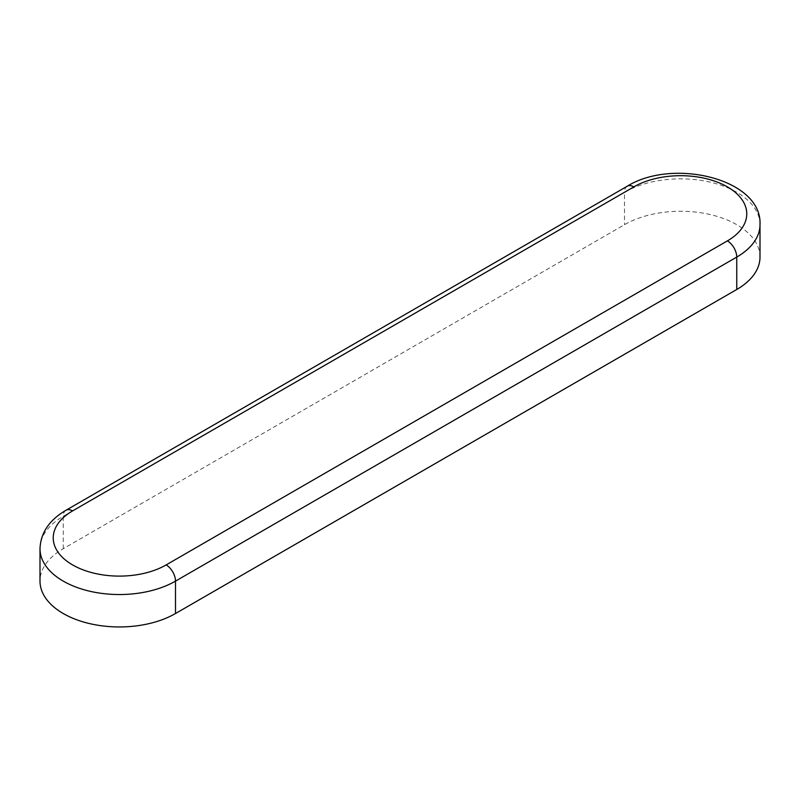 <?xml version="1.0" encoding="UTF-8"?>
<svg xmlns="http://www.w3.org/2000/svg" width="800" height="800" viewBox="0 0 800 800"><rect width="100%" height="100%" fill="white"/><g stroke="black" fill="none" stroke-linecap="round" stroke-linejoin="round"><path stroke-width="0.6" stroke-dasharray="4 3" d="M760 257.08A79.37 45.83 0 0 0 711 214.75A79.37 45.83 0 0 0 624.5 224.68L63.25 548.72A79.37 45.83 0 0 0 40 581.12M627.24 186.22A13.23 7.64 -120 0 0 624.5 192.28L63.25 516.31A13.23 7.64 60 0 1 65.99 510.26M63.25 548.72L63.25 516.31A79.37 45.83 0 0 0 40 548.72M760 224.68A79.37 45.83 0 0 0 711 182.34A79.37 45.83 0 0 0 624.5 192.28L624.5 224.68"/><path stroke-width="1.2" d="M65.99 510.26C49.28 520.05 40.61 532.87 40 548.72L40 581.12A79.37 45.83 0 0 0 89 623.46A79.37 45.83 0 0 0 175.5 613.52L736.75 289.49A79.37 45.83 0 0 0 760 257.08L760 224.68A79.37 45.83 0 0 1 736.75 257.08A13.23 7.64 -120 0 0 727.4 240.88L166.14 564.92A66.14 38.19 180 0 1 72.6 564.92A66.14 38.19 180 0 1 72.6 510.91L633.86 186.88A13.23 7.64 -120 0 0 627.24 186.22L65.99 510.26A13.23 7.64 60 0 1 72.6 510.91M40 548.72A79.37 45.83 0 0 0 89 591.05A79.37 45.83 0 0 0 175.5 581.12A13.23 7.64 -120 0 0 166.14 564.92M175.5 613.52L175.5 581.12L736.75 257.08L736.75 289.49M633.86 186.88A66.14 38.19 180 0 1 727.4 186.88A66.14 38.19 180 0 1 727.4 240.88M627.24 186.22C673.31 157.6 762.44 179.14 760 224.68"/></g></svg>
